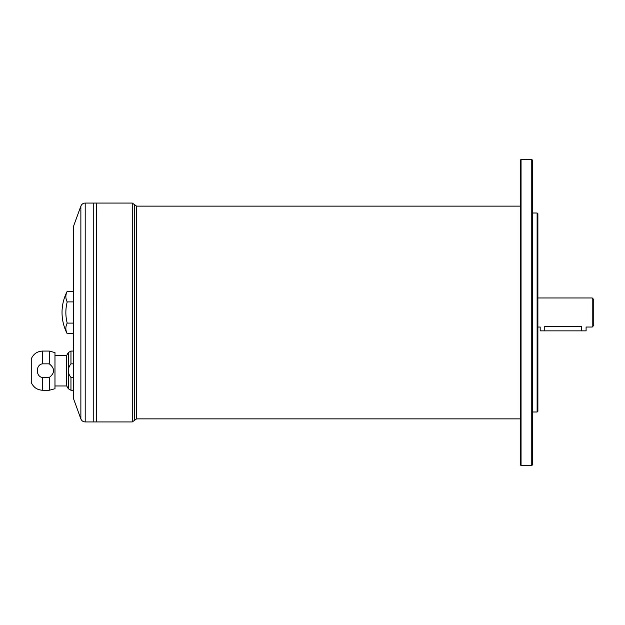 <?xml version="1.0" encoding="UTF-8"?>
<svg xmlns="http://www.w3.org/2000/svg" width="625" height="625" viewBox="0 0 625 625"><rect width="100%" height="100%" fill="white"/><g stroke="black" fill="none" stroke-linecap="round" stroke-linejoin="round"><path stroke-width="0.94" d="M544.773 330.867L581.508 330.867L581.508 326.297C587.43 327.109 587.43 327.109 581.508 326.297C587.43 327.109 587.43 327.109 581.508 326.297L544.773 326.297C538.852 327.109 538.852 327.109 544.773 326.297L544.773 330.867L540.18 330.867L540.18 327.039L537.883 327.039M592.219 327.039L592.219 297.961L593.75 299.492L593.75 325.508L592.219 327.039L586.094 327.039L586.094 330.867L581.508 330.867M49.266 363.844L49.266 351.07L42.664 351.07L42.664 363.844L49.266 363.844C54.984 368.391 54.984 372.938 49.266 377.484L42.664 377.484C35.539 376.984 35.57 364.305 42.664 363.844M73.344 363.844L70.961 363.844L70.961 351.07L73.344 351.07M49.266 351.07L54.977 352.602L54.977 388.727L49.266 390.258L49.266 377.484L42.664 377.484L42.664 390.258C37.258 389.992 33.453 387.391 31.25 382.445L31.25 358.875C33.453 353.93 37.258 351.328 42.664 351.07M73.344 390.258L70.961 390.258L70.961 377.484L73.344 377.484L70.961 377.484C67.422 372.984 67.422 368.438 70.961 363.844M70.961 390.258L68.305 388.727L68.305 352.602L70.961 351.07M73.344 301.898L67.219 301.898A42.086 21.039 0 0 1 67.219 291.289L73.344 291.289M67.219 301.898A42.086 42.086 0 0 0 67.219 323.102L73.344 323.102M67.219 323.102A42.086 21.039 180 0 0 67.219 333.711L73.344 333.711M520.281 160.203L520.281 464.797L521.047 465.562L521.047 159.438L520.281 160.203M132.258 421.938L136.586 418.875L520.266 418.875L520.266 206.125L136.586 206.125L132.258 203.062L85.195 203.062L85.195 421.938L93.227 421.938L93.242 203.062L93.227 421.938L96.273 421.938L96.289 203.062L96.273 421.938L132.258 421.938L132.258 203.062M80.875 418.914L80.875 206.086L73.344 226.789L73.344 398.211L80.875 418.914C81.68 420.828 83.125 421.836 85.195 421.938M537.117 213.008L537.117 411.992L537.883 411.227L537.883 213.773L537.117 213.008L532.523 213.008M537.117 411.992L532.523 411.992M521.047 465.562L531.758 465.562L532.523 464.797L532.523 160.203L531.758 159.438L521.047 159.438M531.758 465.562L531.758 159.438M67.219 291.289C63.781 297.945 62.055 305.016 62.031 312.5A45.922 45.922 0 0 0 67.219 333.711M54.977 385.969L66.719 385.969L66.719 355.359L54.977 355.359M66.719 385.969L68.305 388.727M136.586 418.875L136.586 206.125M134.422 420.406L134.422 204.594M592.219 297.961L537.883 297.961M49.266 390.258L42.664 390.258M66.719 355.359L68.305 352.602M85.195 203.062C83.125 203.164 81.68 204.172 80.875 206.086"/></g></svg>

